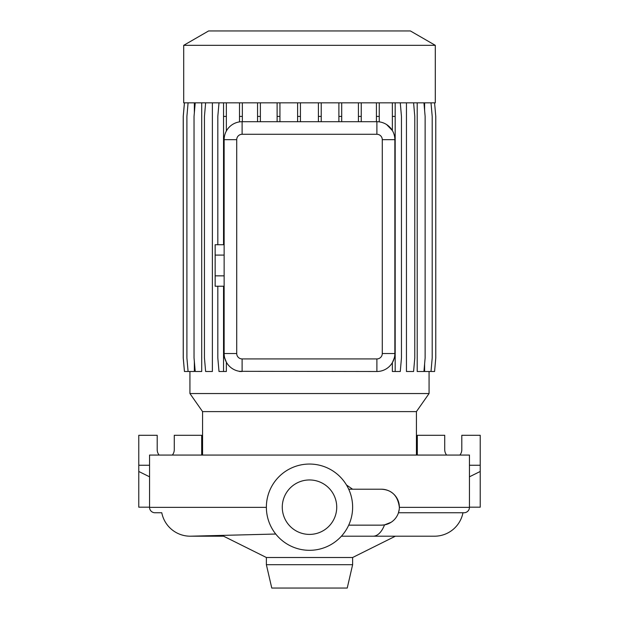 <?xml version="1.0" encoding="UTF-8"?>
<svg xmlns="http://www.w3.org/2000/svg" width="619" height="619" viewBox="0 0 619 619"><rect width="100%" height="100%" fill="white"/><g stroke="black" fill="none" stroke-linecap="round" stroke-linejoin="round"><path stroke-width="0.93" d="M348.706 525.152L381.381 525.152L384.531 524.873L391.1 522.297M416.425 455.066L416.425 411.604L202.575 411.604L202.575 455.066M416.425 411.604L429.068 393.545L189.932 393.545L202.575 411.604M435.296 45.326L183.704 45.326L183.704 102.831L435.296 102.831L435.296 45.326L410.397 30.95L208.603 30.95L183.704 45.326M399.201 509.553L398.466 512.749L464.049 512.749A5.393 5.393 0 0 0 469.442 507.363L469.442 455.066L149.558 455.066L149.558 507.363A5.393 5.393 0 0 0 154.951 512.749L161.776 512.749A29.023 29.023 -90 0 0 190.265 536.201A29.023 29.023 0 0 1 183.626 535.435L183.626 535.435M346.485 484.986L352.59 489.211M469.442 507.363L399.356 507.363C397.901 495.842 391.904 489.791 381.381 489.211L348.706 489.211M384.531 524.873A29.023 14.43 -90 0 1 373.087 536.201L434.492 536.201L395.394 536.201L352.629 557.502L266.371 557.502L222.004 535.404M266.371 557.502L266.371 564.69L352.629 564.69L352.629 557.502M352.629 564.69L347.236 588.05L271.764 588.05L266.371 564.69M309.5 464.049A43.129 43.129 0 0 1 352.629 507.178A43.129 43.129 0 0 1 309.5 550.314A43.129 43.129 0 0 1 266.371 507.178A43.129 43.129 0 0 1 309.5 464.049M309.5 534.406A27.228 27.228 0 0 1 282.272 507.178A27.228 27.228 0 0 1 309.5 479.957A27.228 27.228 0 0 1 336.728 507.178A27.228 27.228 0 0 1 309.5 534.406M434.492 536.201A29.023 29.023 0 0 0 462.973 512.749M189.932 371.501L189.932 393.545M429.068 371.501L429.068 393.545M434.584 102.831L435.768 116.418L435.768 357.914L434.584 371.501L424.603 371.501L424.603 363.972M424.603 110.36L424.603 102.831M423.945 102.831L425.129 116.418L425.129 357.914L423.945 371.501L417.198 371.501L417.198 102.831M413.593 102.831L414.784 116.418L414.784 357.914L413.593 371.501L406.451 371.501L406.451 102.831M239.514 371.501L242.106 371.501A17.974 17.974 0 0 1 224.14 353.526L224.14 139.677A17.974 17.974 0 0 1 242.106 121.703L376.894 121.703A17.974 17.974 0 0 1 394.86 139.677L394.86 353.526A17.974 17.974 0 0 1 376.894 371.501L239.514 371.315M205.632 102.831L204.44 116.418L204.44 357.914L205.632 371.501L212.379 371.501L212.379 102.831M195.225 102.831L194.033 116.418L194.033 357.914L195.225 371.501L201.701 371.501L201.701 102.831M184.454 102.831L183.263 116.418L183.263 357.914L184.454 371.501L194.351 371.501L194.351 361.496M194.351 112.836L194.351 102.831M392.361 102.831L392.361 130.524L386.643 124.574M226.361 362.185L224.682 357.914L223.536 357.914L223.536 371.501L226.361 371.501L226.361 362.185M395.177 102.831L395.177 357.914L394.318 357.914L392.361 362.68L392.361 371.501L400.276 371.501L401.46 357.914L401.46 116.418L400.276 102.831M191.093 536.193A29.023 29.023 -90 0 1 190.265 536.201L223.606 536.201M224.14 244.722L215.149 244.722L215.149 286.226L224.14 286.226M224.14 255.098L215.149 255.098M224.14 275.85L215.149 275.85M242.106 134.284A5.385 5.385 0 0 0 236.721 139.677L236.721 353.526A5.385 5.385 0 0 0 242.106 358.919L376.894 358.919A5.385 5.385 0 0 0 382.279 353.526L382.279 139.677A5.385 5.385 0 0 0 376.894 134.284L242.106 134.284L242.106 121.703M446.647 455.066A8.534 8.534 0 0 1 444.728 449.673L444.728 435.296L417.322 435.296L417.322 455.066M469.442 476.808L480.228 471.469L480.228 435.296L461.805 435.296L461.805 449.673A8.534 8.534 0 0 1 459.886 455.066M480.228 471.469L480.228 507.178L469.442 507.178M469.442 465.248L480.228 465.248M159.114 455.066A8.534 8.534 0 0 1 157.195 449.673L157.195 435.296L138.772 435.296L138.772 507.178L149.558 507.178M201.678 455.066L201.678 435.296L174.272 435.296L174.272 449.673A8.534 8.534 0 0 1 172.353 455.066M138.772 465.248L149.558 465.248M138.772 471.469L149.558 476.808M341.703 102.831L341.703 116.418L338.887 116.418L338.887 121.703M341.703 116.418L341.703 121.703M338.887 102.831L338.887 116.418M242.339 102.831L242.339 121.703M242.339 116.418L239.514 116.418L239.514 121.889M239.514 102.831L239.514 116.418M300.432 102.831L300.432 116.418L297.607 116.418L297.607 121.703M300.432 116.418L300.432 121.703M297.607 102.831L297.607 116.418M321.23 102.831L321.23 116.418L318.406 116.418L318.406 121.703M321.23 116.418L321.23 121.703M318.406 102.831L318.406 116.418M376.429 102.831L376.429 121.703M379.254 102.831L379.254 121.858M379.254 116.418L376.429 116.418M279.935 102.831L279.935 116.418L277.119 116.418L277.119 121.703M279.935 116.418L279.935 121.703M277.119 102.831L277.119 116.418M361.241 102.831L361.241 116.418L358.424 116.418L358.424 121.703M361.241 116.418L361.241 121.703M358.424 102.831L358.424 116.418M260.375 102.831L260.375 116.418L257.558 116.418L257.558 121.703M260.375 116.418L260.375 121.703M257.558 102.831L257.558 116.418M226.361 102.831L226.361 131.019M219.002 102.831L217.818 116.418L217.818 244.722M217.818 286.226L217.818 357.914L219.002 371.501L223.536 371.501M223.536 102.831L223.536 244.722M223.536 286.226L223.536 357.914M226.361 116.418L223.536 116.418M395.177 116.418L392.361 116.418M395.177 357.914L395.177 371.501M188.091 102.831L186.899 116.418L186.899 357.914L188.091 371.501M431.01 102.831L432.201 116.418L432.201 357.914L431.01 371.501M184.416 102.831L183.232 116.418L183.232 357.914L184.454 371.501M381.381 525.152A17.974 17.974 0 0 0 399.356 507.178A17.974 17.974 0 0 0 381.381 489.211M266.371 507.363L149.558 507.363M394.86 353.526L382.279 353.526M382.279 139.677L394.86 139.677M376.894 134.284L376.894 121.703M376.894 371.501L376.894 358.919M242.106 371.501L242.106 358.919M236.721 139.677L224.14 139.677M224.14 353.526L236.721 353.526M373.087 536.201L341.402 536.201M186.714 535.984L187.921 536.108M183.92 535.505L182.744 535.211M275.749 534.035L190.265 536.201"/></g></svg>
